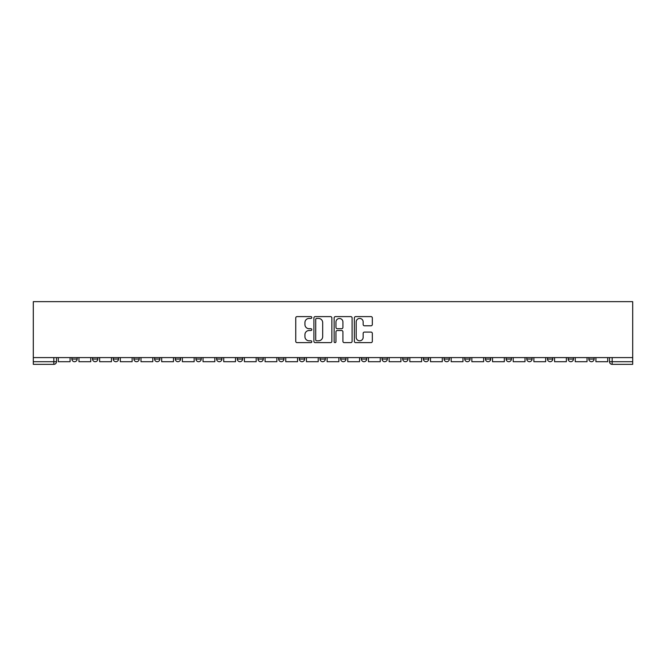 <?xml version="1.0" encoding="UTF-8"?>
<svg xmlns="http://www.w3.org/2000/svg" width="666" height="666" viewBox="0 0 666 666"><rect width="100%" height="100%" fill="white"/><g stroke="black" fill="none" stroke-linecap="round" stroke-linejoin="round"><path stroke-width="1" d="M311.796 317.524A0.907 0.907 0 0 0 310.88 316.608L297.061 316.608A1.299 1.299 0 0 0 295.754 317.907L295.754 341.333A1.299 1.299 0 0 0 297.061 342.632L310.88 342.632A0.907 0.907 0 0 0 311.796 341.716A0.907 0.907 0 0 0 310.88 340.809L309.091 340.809A4.162 4.162 0 0 1 304.928 336.646L304.928 334.698A4.162 4.162 0 0 1 309.091 330.527L310.88 330.527A0.907 0.907 0 0 0 311.796 329.62A0.907 0.907 0 0 0 310.88 328.713L309.091 328.713A4.162 4.162 0 0 1 304.928 324.542L304.928 322.594A4.162 4.162 0 0 1 309.091 318.431L310.88 318.431A0.907 0.907 0 0 0 311.796 317.524M588.827 359.049L588.827 357.592L588.827 359.049A2.647 2.647 0 0 0 591.475 361.696A2.647 2.647 0 0 1 588.827 359.049L594.13 359.049A2.647 2.647 0 0 1 591.475 361.696A2.647 2.647 0 0 0 594.13 359.049L594.13 357.592M568.148 359.049L568.148 357.592L568.148 359.049A2.647 2.647 0 0 0 570.795 361.696A2.647 2.647 0 0 1 568.148 359.049L573.451 359.049A2.647 2.647 0 0 1 570.795 361.696A2.647 2.647 0 0 0 573.451 359.049L573.451 357.592L573.451 359.049M506.11 359.049L506.11 357.592L506.11 359.049A2.647 2.647 0 0 0 508.766 361.696A2.647 2.647 0 0 1 506.11 359.049L511.413 359.049A2.647 2.647 0 0 1 508.766 361.696M485.431 359.049L485.431 357.592L485.431 359.049A2.647 2.647 0 0 0 488.086 361.696A2.647 2.647 0 0 1 485.431 359.049L490.734 359.049A2.647 2.647 0 0 1 488.086 361.696M423.401 357.592L423.401 359.049L428.704 359.049A2.647 2.647 0 0 1 426.049 361.696A2.647 2.647 0 0 1 423.401 359.049L423.401 357.592M402.722 357.592L402.722 359.049L408.025 359.049A2.647 2.647 0 0 1 405.369 361.696A2.647 2.647 0 0 1 402.722 359.049L402.722 357.592M299.334 357.592L299.334 359.049L304.637 359.049A2.647 2.647 0 0 1 301.981 361.696A2.647 2.647 0 0 1 299.334 359.049L299.334 357.592M237.296 357.592L237.296 359.049L242.599 359.049A2.647 2.647 0 0 1 239.951 361.696A2.647 2.647 0 0 1 237.296 359.049L237.296 357.592M195.937 357.592L195.937 359.049L201.24 359.049A2.647 2.647 0 0 1 198.593 361.696A2.647 2.647 0 0 1 195.937 359.049L195.937 357.592M175.266 357.592L175.266 359.049L180.569 359.049A2.647 2.647 0 0 1 177.914 361.696A2.647 2.647 0 0 1 175.266 359.049L175.266 357.592M133.908 359.049L133.908 357.592L133.908 359.049A2.647 2.647 0 0 0 136.555 361.696A2.647 2.647 0 0 1 133.908 359.049L139.211 359.049A2.647 2.647 0 0 1 136.555 361.696M92.549 359.049L92.549 357.592L92.549 359.049A2.647 2.647 0 0 0 95.205 361.696A2.647 2.647 0 0 1 92.549 359.049L97.852 359.049A2.647 2.647 0 0 1 95.205 361.696A2.647 2.647 0 0 0 97.852 359.049L97.852 357.592L97.852 359.049M371.02 325.782A1.299 1.299 0 0 0 372.327 324.484L372.327 317.907A1.299 1.299 0 0 0 371.02 316.608L355.669 316.608A1.299 1.299 0 0 0 354.37 317.907L354.37 341.333A1.299 1.299 0 0 0 355.669 342.632L371.02 342.632A1.299 1.299 0 0 0 372.327 341.333L372.327 333.391A1.299 1.299 0 0 0 371.02 332.093L364.452 332.093A1.299 1.299 0 0 0 363.153 333.391L363.153 337.329A3.48 3.48 0 0 1 359.673 340.809A3.48 3.48 0 0 1 356.193 337.329L356.193 321.911A3.48 3.48 0 0 1 359.673 318.431A3.48 3.48 0 0 1 363.153 321.911L363.153 324.484A1.299 1.299 0 0 0 364.452 325.782L371.02 325.782M632.7 357.592L33.3 357.592L33.3 301.648L632.7 301.648L632.7 364.352L612.154 364.352A2.647 2.647 0 0 1 609.507 361.696L632.7 361.696M331.859 317.907A1.299 1.299 0 0 0 330.561 316.608L315.209 316.608A1.299 1.299 0 0 0 313.902 317.907L313.902 341.333A1.299 1.299 0 0 0 315.209 342.632L330.561 342.632A1.299 1.299 0 0 0 331.859 341.333L331.859 317.907M335.439 316.608L350.791 316.608A1.299 1.299 0 0 1 352.098 317.907L352.098 341.333A1.299 1.299 0 0 1 350.791 342.632L344.222 342.632A1.299 1.299 0 0 1 342.923 341.333L342.923 331.835A1.299 1.299 0 0 0 341.616 330.527L337.262 330.527A1.299 1.299 0 0 0 335.964 331.835L335.964 341.716A0.907 0.907 0 0 1 335.048 342.632A0.907 0.907 0 0 1 334.141 341.716L334.141 317.907A1.299 1.299 0 0 1 335.439 316.608M609.507 357.592L609.507 361.696L609.507 357.592M56.493 357.592L56.493 361.696L56.493 357.592M53.846 364.352L33.3 364.352L33.3 361.696L56.493 361.696A2.647 2.647 0 0 1 53.846 364.352L53.846 357.592M33.3 357.592L33.3 361.696M552.772 357.592L552.772 359.049A2.647 2.647 0 0 1 550.116 361.696A2.647 2.647 0 0 1 547.469 359.049A2.647 2.647 0 0 0 550.116 361.696A2.647 2.647 0 0 0 552.772 359.049L552.772 357.592M547.469 357.592L547.469 359.049L552.772 359.049M532.092 357.592L532.092 359.049A2.647 2.647 0 0 1 529.445 361.696A2.647 2.647 0 0 1 526.789 359.049A2.647 2.647 0 0 0 529.445 361.696A2.647 2.647 0 0 0 532.092 359.049L526.789 359.049L526.789 357.592M511.413 357.592L511.413 359.049L511.413 357.592M490.734 357.592L490.734 359.049L490.734 357.592M464.76 357.592L464.76 359.049L470.063 359.049L470.063 357.592L470.063 359.049A2.647 2.647 0 0 1 467.407 361.696A2.647 2.647 0 0 1 464.76 359.049A2.647 2.647 0 0 0 467.407 361.696M449.383 359.049L449.383 357.592L449.383 359.049A2.647 2.647 0 0 1 446.728 361.696A2.647 2.647 0 0 1 444.08 359.049L449.383 359.049A2.647 2.647 0 0 1 446.728 361.696M444.08 357.592L444.08 359.049M428.704 357.592L428.704 359.049M408.025 357.592L408.025 359.049M387.346 357.592L387.346 359.049A2.647 2.647 0 0 1 384.698 361.696A2.647 2.647 0 0 1 382.043 359.049L387.346 359.049M382.043 357.592L382.043 359.049M366.666 357.592L366.666 359.049A2.647 2.647 0 0 1 364.019 361.696A2.647 2.647 0 0 1 361.363 359.049L366.666 359.049A2.647 2.647 0 0 1 364.019 361.696M361.363 357.592L361.363 359.049M345.987 357.592L345.987 359.049A2.647 2.647 0 0 1 343.34 361.696A2.647 2.647 0 0 1 340.684 359.049L345.987 359.049M340.684 357.592L340.684 359.049M325.316 357.592L325.316 359.049A2.647 2.647 0 0 1 322.66 361.696A2.647 2.647 0 0 1 320.013 359.049A2.647 2.647 0 0 0 322.66 361.696M320.013 357.592L320.013 359.049L325.316 359.049M304.637 357.592L304.637 359.049A2.647 2.647 0 0 1 301.981 361.696M283.957 357.592L283.957 359.049A2.647 2.647 0 0 1 281.302 361.696A2.647 2.647 0 0 1 278.654 359.049L283.957 359.049M278.654 357.592L278.654 359.049M263.278 357.592L263.278 359.049A2.647 2.647 0 0 1 260.631 361.696A2.647 2.647 0 0 1 257.975 359.049L263.278 359.049L263.278 357.592M257.975 357.592L257.975 359.049M242.599 357.592L242.599 359.049M221.92 357.592L221.92 359.049A2.647 2.647 0 0 1 219.272 361.696A2.647 2.647 0 0 1 216.617 359.049L221.92 359.049L221.92 357.592M216.617 357.592L216.617 359.049M201.24 359.049L201.24 357.592L201.24 359.049A2.647 2.647 0 0 1 198.593 361.696M180.569 359.049L180.569 357.592L180.569 359.049A2.647 2.647 0 0 1 177.914 361.696M159.89 357.592L159.89 359.049A2.647 2.647 0 0 1 157.234 361.696A2.647 2.647 0 0 1 154.587 359.049A2.647 2.647 0 0 0 157.234 361.696A2.647 2.647 0 0 0 159.89 359.049L159.89 357.592M154.587 357.592L154.587 359.049L159.89 359.049M139.211 357.592L139.211 359.049M118.531 357.592L118.531 359.049A2.647 2.647 0 0 1 115.884 361.696A2.647 2.647 0 0 1 113.228 359.049L118.531 359.049M113.228 357.592L113.228 359.049M77.173 357.592L77.173 359.049A2.647 2.647 0 0 1 74.525 361.696A2.647 2.647 0 0 1 71.87 359.049A2.647 2.647 0 0 0 74.525 361.696A2.647 2.647 0 0 0 77.173 359.049L77.173 357.592M71.87 357.592L71.87 359.049L77.173 359.049M316.641 318.431A0.907 0.907 0 0 0 315.726 319.339L315.726 339.901A0.907 0.907 0 0 0 316.641 340.809L318.523 340.809A4.162 4.162 0 0 0 322.685 336.646L322.685 322.594A4.162 4.162 0 0 0 318.523 318.431L316.641 318.431M342.923 321.978A3.48 3.48 0 0 0 339.444 318.498A3.48 3.48 0 0 0 335.964 321.978L335.964 327.406A1.299 1.299 0 0 0 337.262 328.713L341.616 328.713A1.299 1.299 0 0 0 342.923 327.406L342.923 321.978M70.08 357.592L70.08 361.696L58.283 361.696L58.283 357.592M90.759 357.592L90.759 361.696L78.963 361.696L78.963 357.592M111.438 357.592L111.438 361.696L99.642 361.696L99.642 357.592M132.118 357.592L132.118 361.696L120.321 361.696L120.321 357.592M152.797 357.592L152.797 361.696L141.001 361.696L141.001 357.592M173.476 357.592L173.476 361.696L161.68 361.696L161.68 357.592M194.156 357.592L194.156 361.696L182.351 361.696L182.351 357.592M214.827 357.592L214.827 361.696L203.03 361.696L203.03 357.592M235.506 357.592L235.506 361.696L223.709 361.696L223.709 357.592M256.185 357.592L256.185 361.696L244.389 361.696L244.389 357.592M276.865 357.592L276.865 361.696L265.068 361.696L265.068 357.592M297.544 357.592L297.544 361.696L285.747 361.696L285.747 357.592M318.223 357.592L318.223 361.696L306.427 361.696L306.427 357.592M338.902 357.592L338.902 361.696L327.098 361.696L327.098 357.592M359.573 357.592L359.573 361.696L347.777 361.696L347.777 357.592M380.253 357.592L380.253 361.696L368.456 361.696L368.456 357.592M400.932 357.592L400.932 361.696L389.135 361.696L389.135 357.592M421.611 357.592L421.611 361.696L409.815 361.696L409.815 357.592M442.291 357.592L442.291 361.696L430.494 361.696L430.494 357.592M462.97 357.592L462.97 361.696L451.173 361.696L451.173 357.592M483.649 357.592L483.649 361.696L471.844 361.696L471.844 357.592M504.32 357.592L504.32 361.696L492.524 361.696L492.524 357.592M524.999 357.592L524.999 361.696L513.203 361.696L513.203 357.592M545.679 357.592L545.679 361.696L533.882 361.696L533.882 357.592M566.358 357.592L566.358 361.696L554.562 361.696L554.562 357.592M587.037 357.592L587.037 361.696L575.241 361.696L575.241 357.592M607.717 357.592L607.717 361.696L595.92 361.696L595.92 357.592M612.154 357.592L612.154 364.352"/></g></svg>
